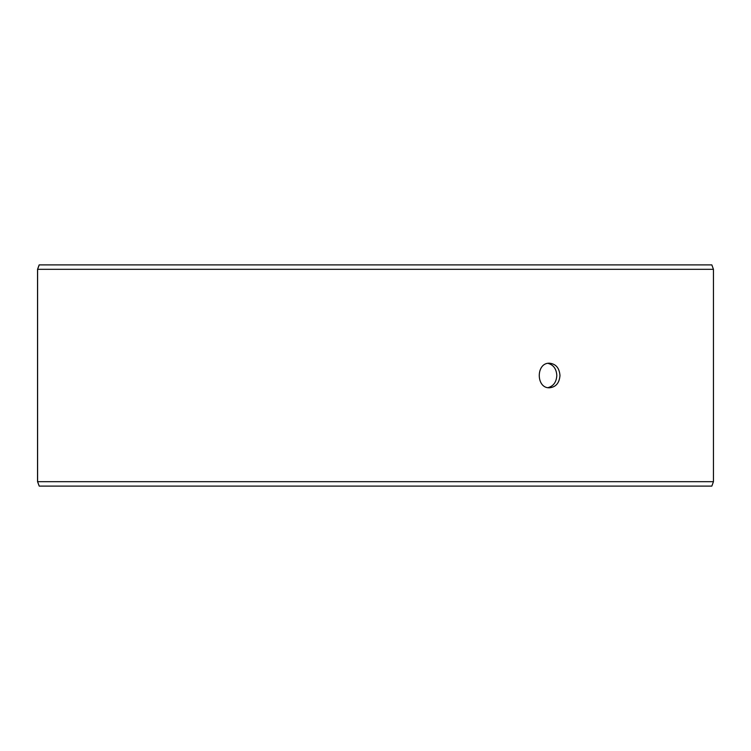 <?xml version="1.0" encoding="UTF-8"?>
<svg xmlns="http://www.w3.org/2000/svg" width="751" height="751" viewBox="0 0 751 751"><rect width="100%" height="100%" fill="white"/><g stroke="black" fill="none" stroke-linecap="round" stroke-linejoin="round"><path stroke-width="1.13" d="M37.597 481.682L39.212 486.104L37.55 481.682L37.55 269.318L39.165 264.896L711.835 264.896L713.45 269.318L37.597 269.318L37.597 481.682L713.45 481.682L713.45 269.318M39.212 264.896L37.597 269.318M39.212 486.104L711.835 486.104L713.45 481.682M547.977 387.647C553.459 386.174 556.407 382.128 556.81 375.5C556.416 368.891 553.468 364.836 547.977 363.353M559.974 375.5C559.392 382.963 555.918 387.065 549.554 387.788C535.838 388.549 535.848 362.451 549.554 363.212C555.909 363.935 559.382 368.028 559.974 375.5"/></g></svg>
